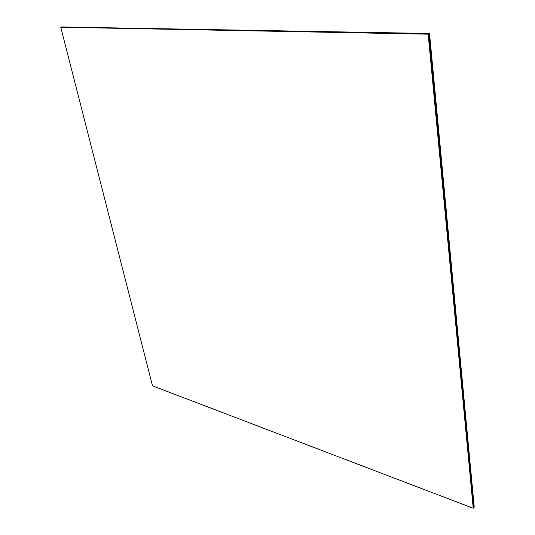 <?xml version="1.0" encoding="UTF-8"?>
<svg xmlns="http://www.w3.org/2000/svg" width="535" height="535" viewBox="0 0 535 535"><rect width="100%" height="100%" fill="white"/><g stroke="black" fill="none" stroke-linecap="round" stroke-linejoin="round"><path stroke-width="0.8" d="M473.796 507.595L428.936 33.792L473.669 507.735L428.936 33.792L61.371 27.017L428.936 33.792L473.796 507.595L474.237 507.08L473.796 507.595L428.936 33.792L473.796 507.595M473.669 507.735L473.221 508.25L152.508 385.835L60.763 27.231L428.174 34.18L473.221 508.25L473.669 507.735L428.776 33.872L60.763 27.231L428.776 33.872L473.669 507.735M152.508 385.835L473.221 508.25L428.174 34.18L60.763 27.231L152.508 385.835M474.237 507.08L429.531 33.484L61.538 26.964L429.531 33.484L474.237 507.08"/></g></svg>
